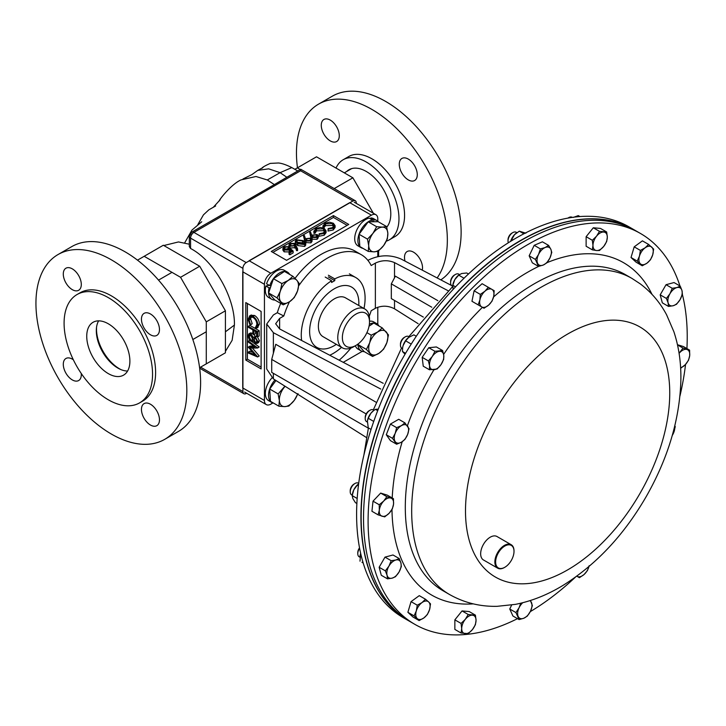<?xml version="1.0" encoding="UTF-8"?>
<svg xmlns="http://www.w3.org/2000/svg" width="726" height="726" viewBox="0 0 726 726"><rect width="100%" height="100%" fill="white"/><g stroke="black" fill="none" stroke-linecap="round" stroke-linejoin="round"><path stroke-width="1.09" d="M336.329 344.351A34.803 20.092 -60 0 1 334.241 345.658A34.803 20.092 -60 0 1 316.835 347.382A34.803 20.092 -60 0 1 311.499 319.494A34.803 20.092 -60 0 1 334.241 288.821A34.803 20.092 -60 0 1 351.638 287.097A34.803 20.092 -60 0 1 358.762 305.501M353.644 346.756L355.94 345.431A19.185 11.071 -60 0 1 342.373 337.599A19.185 11.071 -60 0 1 355.94 314.104A19.185 11.071 -60 0 1 369.507 321.936A19.185 11.071 -60 0 1 355.94 345.431L353.644 346.756A22.433 12.95 -60 0 1 342.427 347.863A22.433 12.95 -60 0 1 338.988 329.894A22.433 12.95 -60 0 1 353.644 310.129A22.433 12.95 -60 0 1 364.86 309.013A22.433 12.95 -60 0 1 369.507 319.286L369.507 321.936M342.427 347.863L323.025 336.664A22.433 12.95 -60 0 1 319.585 318.687A22.433 12.95 -60 0 1 334.241 298.921A22.433 12.95 -60 0 1 345.458 297.814L364.86 309.013M377.792 221.239L377.792 218.862A9.03 5.209 120 0 0 375.923 214.733A9.03 5.209 120 0 0 371.413 215.177L349.714 202.654L266.751 250.543L249.118 260.725L270.825 273.257A9.03 5.209 120 0 0 264.436 284.311L264.436 400.462A9.03 5.209 120 0 0 266.306 404.591A9.03 5.209 120 0 0 270.825 404.146L272.876 402.957M264.436 284.311L242.738 271.778L242.738 387.929L264.436 400.462M343.253 362.328L362.238 351.366M377.792 324.431L377.792 307.207M377.792 256.568L377.792 251.387M333.434 215.586L271.279 251.468L286.589 260.316L348.752 224.434L333.434 215.586L333.434 217.428L272.867 252.394M371.413 215.177L270.825 273.257M245.796 302.579L245.796 360.087L261.115 368.935L261.115 311.427L245.796 302.579M288.83 246.659L284.91 247.257L284.048 248.446L284.901 249.608L288.603 249.517L289.964 248.256L293.15 251.042L293.15 252.884L289.855 254.79L289.039 254.309L289.039 252.466L291.761 250.897L290.082 249.426L290.082 251.269L289.302 251.904L284.156 251.849L282.913 250.189L282.913 248.346L284.129 246.767L288.83 246.659L288.83 248.501L284.538 249.363M297.56 248.737L297.56 250.579L296.571 250.642L295.455 247.548L289.946 248.074L288.921 246.695L288.921 244.853L290.001 243.373L294.865 243.382L297.56 248.737L296.571 248.8L295.455 245.706L289.946 246.232L288.921 244.853M304.893 241.767L303.423 235.623L304.394 235.523L305.419 238.691L311.027 238.119L312.044 239.489L310.937 241.014L305.991 241.023L304.557 239.135L303.423 235.623M312.044 239.489L312.044 241.331L310.937 242.856L305.546 242.557M323.542 228.862L316.563 228.98L315.039 231.403L313.931 231.494L315.737 228.508L320.447 227.41L324.322 228.472L326.056 230.85L326.056 232.692L324.177 235.215L319.004 236.259L319.15 233.781L323.397 232.865L324.949 230.75L323.542 228.862L323.542 230.705L316.563 230.823L315.039 233.246L313.931 233.336L313.868 230.995L313.931 233.336M324.676 231.694L323.542 230.705M332.59 223.635L325.602 223.762L324.077 226.185L322.97 226.276L324.776 223.29L329.486 222.192L333.361 223.254L335.094 225.632L335.094 227.474L333.216 229.997L328.043 231.04L328.188 228.563L332.435 227.646L333.996 225.532L332.59 223.635L332.59 225.487L325.602 225.605L323.515 228.073M333.715 226.476L332.59 225.487M322.925 227.855L322.907 225.777L322.97 227.864M347.155 225.35L333.434 217.428M311.009 238.11L309.585 232.066L310.556 231.966L311.581 235.133L317.198 234.562L318.206 235.932L317.099 237.456L312.153 237.466L310.719 235.578L309.585 232.066M318.206 235.932L318.206 237.774L317.099 239.299L312.008 239.217M305.728 243.219L305.728 245.061L304.748 246.432L297.769 245.588L295.319 242.965L295.319 241.123L296.326 239.725L303.214 240.605L305.728 243.219L304.748 244.589L297.769 243.745L295.319 241.123M251.904 341.637L259.2 346.964L257.612 348.017L250.016 348.044L257.612 356.829L259.2 356.049L257.612 356.974L248.356 353.045L248.356 352.083L249.953 351.166L252.83 352.382M252.403 348.044L259.2 355.912M248.356 352.083L255.017 354.905L248.356 347.209L249.953 346.066L253.773 346.057M248.909 333.851L250.969 334.014L253.51 337.581L255.47 337.154L257.848 341.656L257.068 343.443L255.443 343.307L253.51 340.675L252.766 341.483L251.051 341.32L249.136 339.405L248.12 335.975L248.909 333.851L250.497 332.925L252.866 333.279M254.082 334.541L255.035 336.456M255.107 336.664L257.068 336.238L259.445 340.739L258.665 342.518L257.068 343.443M253.81 334.695L252.866 334.142L252.866 329.894L248.356 327.29L248.356 326.337L249.953 325.411L259.2 330.757L259.2 335.966L257.612 336.882L256.659 336.338L256.659 332.091L253.81 330.448L253.81 334.695L255.407 333.769L255.407 331.365M250.833 315.256L254.626 315.511C257.63 317.58 259.236 320.429 259.445 324.041L257.503 327.58M251.169 316.808L250.661 318.977L252.203 323.687L251.65 324.204L250.062 325.13L248.12 319.358L249.735 315.883L251.332 314.966M247.394 303.504L247.394 359.161L261.115 367.084M247.394 359.161L245.796 360.087M251.069 315.093L249.472 316.01L253.038 316.436C256.033 318.505 257.639 321.346 257.848 324.958L259.445 324.041M257.848 324.958L255.906 328.506L255.352 327.344L255.997 326.972M258.039 327.372L255.906 328.506M253.038 316.436L254.626 315.511M255.688 327.19L256.895 324.35C256.723 321.391 255.416 319.059 252.975 317.353L250.27 317.053L249.063 319.903L250.606 324.604L252.203 323.687M250.606 324.604L250.062 325.13M249.063 319.903L250.661 318.977M248.356 326.337L257.612 331.682L259.2 330.757M257.612 331.682L257.612 336.882M256.895 341.057L255.461 338.107L254.527 338.062L253.928 339.387L255.479 342.363L256.405 342.409L256.895 341.057M253.51 337.581L255.634 336.111M252.984 338.86L250.942 334.958L249.708 334.84L249.063 336.537L251.033 340.349L252.285 340.43L252.984 338.86M257.848 341.656L259.445 340.739M255.47 337.154L256.777 336.401M250.969 334.014L252.566 333.089M255.479 342.363L256.859 341.565M255.543 338.162L257.068 341.447M253.928 339.387L255.525 338.461M251.033 340.349L252.902 339.559M250.733 334.849L252.63 339.423M249.063 336.537L250.661 335.612M248.356 346.992L255.026 346.974L248.356 342.1L248.356 341.129L249.808 340.294M248.356 341.129L257.612 347.881L259.2 346.964M335.094 225.632L333.216 228.145L333.216 229.997M333.216 228.145L328.043 229.198M324.059 225.877L324.077 228.028M325.602 223.762L325.602 225.605M326.056 230.85L324.177 233.373L324.177 235.215M324.177 233.373L319.004 234.416M315.02 231.095L315.039 233.246M316.563 228.98L316.563 230.823M313.051 235.16L312.271 236.168L312.924 237.075L316.318 236.957L317.126 235.859L316.518 235.006L313.051 235.16L312.933 237.084M312.153 237.466L312.153 239.308M317.099 237.456L317.099 239.299M316.518 236.848L313.051 237.003M316.518 235.006L316.518 236.83M306.889 238.718L306.1 239.725L306.753 240.633L310.147 240.515L310.955 239.417L310.356 238.564L306.889 238.718L306.762 240.642M305.991 241.023L305.991 242.865M310.937 241.014L310.937 242.856M310.356 238.564L310.356 240.388L306.889 240.56M302.497 241.023L297.115 240.206L296.78 241.994L298.486 243.337L303.904 244.127L304.593 243.128L302.497 241.023L302.497 242.865L296.934 242.175M296.426 241.195L296.78 241.994M297.769 243.745L297.769 245.588M304.748 244.589L304.748 246.432M304.094 243.99L302.497 242.865M297.115 240.206L297.115 242.048M294.03 245.669L294.783 244.689L294.121 243.782L290.781 243.872L290.01 244.934L290.627 245.796L294.03 245.669M289.946 246.232L289.946 248.074M294.702 246.232L294.702 248.074M295.455 245.706L295.455 247.548M296.571 248.8L296.571 250.642M294.121 243.782L294.121 245.615L290.636 245.805M290.781 243.872L290.781 245.715M293.15 251.042L289.855 252.947L289.855 254.79M284.91 247.257L284.91 249.109M288.113 247.076L288.113 248.918M290.082 249.426L289.302 250.062L284.156 250.007L284.156 251.849M284.156 250.007L282.913 248.346M289.302 250.062L289.302 251.904M289.855 252.947L289.039 252.466M137.495 260.153L144.175 256.296L180.556 277.296L206.284 321.854L206.284 363.862L199.596 367.719M300.237 169.521L297.361 167.86L316.509 156.807L352.89 177.806L373.345 213.244M377.792 220.949L378.219 221.684M378.609 250.915L378.609 256.405M297.361 167.86L294.883 169.285M352.89 177.806L334.223 188.578M206.284 363.862L225.423 352.809L225.423 310.801L199.704 266.242L163.323 245.243L144.175 256.296M262.041 168.341C261.832 167.624 264.573 165.973 270.272 163.395L278.43 162.996C281.77 163.25 286.225 164.784 291.807 167.597L280.1 172.661L268.656 168.84L257.748 170.392L252.158 174.412M206.284 321.854L225.423 310.801M180.556 277.296L199.704 266.242M267.268 179.966L274.346 184.595L286.852 177.28L280.1 172.661L267.268 179.966L255.988 176.491L241.159 179.848C231.167 184.095 218.481 200.766 219.152 201.038M286.852 177.28L300.727 169.24L355.295 200.748A4.692 2.713 -60 0 1 356.275 202.899L356.275 203.389M300.882 170.919C300.745 168.741 300.655 168.695 300.618 170.764L193.896 232.384A4.692 2.713 120 0 0 190.575 238.128L190.575 248.501C214.451 260.797 235.133 298.35 234.416 325.057L232.129 340.322L225.423 351.366M190.575 248.501L189.314 246.595L189.314 236.358A4.329 2.505 180 0 0 190.575 238.128L242.92 268.348A4.692 2.713 -60 0 1 246.232 262.594L352.954 200.984A4.692 2.713 -60 0 1 355.295 200.748M246.232 262.594L193.896 232.384A4.329 2.505 -120 0 0 191.728 232.166L274.346 184.595M246.659 393.247L246.232 393.492A4.692 2.713 -60 0 1 243.891 393.719A4.692 2.713 -60 0 1 242.92 391.577L242.92 268.348M283.222 304.847L289.592 301.717L294.248 297.587L297.524 290.945L299.094 283.321L296.852 280.309L292.905 276.307L288.249 280.436L281.879 283.567L280.318 291.199L277.033 297.841L283.222 304.847L274.782 299.983L268.602 292.968L277.033 297.841M268.602 292.968L273.439 278.702L281.879 283.567M273.439 278.702L284.474 271.433L292.905 276.307M296.852 280.309A13.54 7.814 -60 0 1 297.524 290.945A13.54 7.814 -60 0 1 289.592 301.717A13.54 7.814 -60 0 1 280.98 301.844A13.54 7.814 120 0 1 280.318 291.199A13.54 7.814 -60 0 1 288.249 280.436A13.54 7.814 -60 0 1 296.852 280.309M271.088 285.636L269.736 285.608A15.691 9.057 -60 0 1 287.469 272.123A15.691 9.057 -60 0 1 289.647 274.428M274.864 300.029A15.691 9.057 -60 0 1 271.778 299.293A15.691 9.057 -60 0 1 269.074 287.85L270.426 287.578M269.736 285.608L266.551 283.766A15.691 9.057 -60 0 1 284.283 270.281L287.469 272.123M271.778 299.293L268.593 297.451A15.691 9.057 -60 0 1 265.879 286.008L269.074 287.85M269.246 285.327L265.879 286.008M373.327 221.757L374.017 219.796A15.691 9.057 -60 0 1 376.83 220.532A15.691 9.057 -60 0 1 378.282 221.766M362.936 248.346A15.691 9.057 -60 0 1 361.14 247.702A15.691 9.057 -60 0 1 359.524 232.892A15.691 9.057 -60 0 1 372.411 219.96L371.966 221.775M370.505 218.862L370.823 217.954A15.691 9.057 -60 0 1 373.645 218.689L376.83 220.532M361.14 247.702L357.954 245.86A15.691 9.057 -60 0 1 356.339 231.049A15.691 9.057 -60 0 1 369.216 218.118L372.411 219.96M370.823 217.954L374.017 219.796M364.225 351.62A15.691 9.057 -60 0 1 361.14 350.885A15.691 9.057 -60 0 1 357.9 344.133M369.362 324.286A15.691 9.057 -60 0 1 376.83 323.714A15.691 9.057 -60 0 1 379.008 326.019M361.14 350.885L357.954 349.043A15.691 9.057 -60 0 1 355.341 345.776M369.507 321.246A15.691 9.057 -60 0 1 373.645 321.872L376.83 323.714M273.575 403.121A15.691 9.057 -60 0 1 271.778 402.485A15.691 9.057 -60 0 1 275 379.925M271.778 402.485L268.593 400.634A15.691 9.057 -60 0 1 271.951 377.919M367.492 239.135L368.726 245.769L368.264 251.423L374.09 251.84L378.201 251.278L383.637 245.551L387.366 238.845L387.829 233.191L386.586 226.557L382.475 227.12L376.649 226.703L372.928 233.409L367.492 239.135L359.052 234.262L368.209 221.829L376.649 226.703M368.264 251.423L359.824 246.55L359.052 234.262M368.209 221.829L378.155 221.684L386.586 226.557M383.637 245.551A13.54 7.814 -60 0 1 374.09 251.84A13.54 7.814 -60 0 1 368.726 245.769A13.54 7.814 -60 0 1 372.928 233.409A13.54 7.814 120 0 1 382.475 227.12A13.54 7.814 -60 0 1 387.829 233.191A13.54 7.814 -60 0 1 383.637 245.551M382.266 327.907L377.611 332.027L371.24 335.167L369.679 342.79L366.394 349.433L372.583 356.448L378.954 353.308L383.609 349.188L386.885 342.545L388.455 334.913L382.266 327.907L373.826 323.034L369.053 326.174M366.902 332.662L371.24 335.167M366.394 349.433L357.963 344.56L364.143 351.575L372.583 356.448M357.963 344.56L358.181 343.924M370.342 353.435A13.54 7.814 -60 0 1 369.679 342.79A13.54 7.814 -60 0 1 377.611 332.027A13.54 7.814 -60 0 1 386.214 331.9A13.54 7.814 120 0 1 386.885 342.545A13.54 7.814 -60 0 1 378.954 353.308A13.54 7.814 -60 0 1 370.342 353.435M284.919 386.178L278.131 393.909L269.691 389.036L270.462 401.324L278.902 406.197L284.728 406.624L288.839 406.052L294.275 400.335L298.005 393.619M278.131 393.909L279.365 400.552L278.902 406.197M269.691 389.036L275.962 380.533M297.533 394.118A13.54 7.814 -60 0 1 294.275 400.335A13.54 7.814 120 0 1 284.728 406.624A13.54 7.814 -60 0 1 279.365 400.552A13.54 7.814 -60 0 1 283.567 388.192A13.54 7.814 -60 0 1 285.127 386.305M96.549 327.208A32.498 18.758 -120 0 0 96.494 329.005A32.498 18.758 -120 0 0 119.472 368.799A32.498 18.758 -120 0 0 121.051 369.652M119.472 368.799L120.661 369.489L119.472 368.799M422.251 270.136A12.732 7.351 -120 0 0 412.912 251.84A12.732 7.351 -120 0 0 407.15 251.532A12.732 7.351 -120 0 0 405.017 261.088M329.677 119.781A12.732 7.351 -120 0 0 323.914 119.472A12.732 7.351 -120 0 0 322.081 130.072A12.732 7.351 -120 0 0 330.884 141.225A12.732 7.351 -120 0 0 336.646 141.534A12.732 7.351 -120 0 0 338.479 130.934A12.732 7.351 -120 0 0 329.677 119.781M407.667 158.749A12.732 7.351 -120 0 0 401.905 158.45A12.732 7.351 -120 0 0 400.071 169.04A12.732 7.351 -120 0 0 408.874 180.202A12.732 7.351 -120 0 0 414.646 180.511A12.732 7.351 -120 0 0 416.47 169.911A12.732 7.351 -120 0 0 407.667 158.749M386.749 227.156A34.657 20.01 -120 0 0 387.457 197.744A34.657 20.01 -120 0 0 364.643 170.592A34.657 20.01 -120 0 0 348.952 169.757A34.657 20.01 -120 0 0 346.638 171.508M386.305 241.159A46.219 26.68 -120 0 0 389.39 239.798L395.008 236.558A46.219 26.68 -120 0 0 401.65 198.107A46.219 26.68 -120 0 0 369.706 157.615A46.219 26.68 -120 0 0 348.789 156.507L343.171 159.747A46.219 26.68 -120 0 0 336.02 168.069M389.39 239.798A46.219 26.68 -120 0 0 396.042 201.356A46.219 26.68 -120 0 0 364.089 160.863A46.219 26.68 -120 0 0 343.171 159.747M440.809 279.873A106.695 61.601 -120 0 0 453.841 190.566A106.695 61.601 -120 0 0 380.624 98.736A106.695 61.601 -120 0 0 332.345 96.177L318.551 104.136A106.695 61.601 -120 0 0 297.469 167.797M437.143 277.949A106.695 61.601 -120 0 0 435.981 187.562A106.695 61.601 -120 0 0 366.839 106.695A106.695 61.601 -120 0 0 318.551 104.136M150.464 313.977A12.732 7.351 -120 0 0 144.093 313.351A12.732 7.351 -120 0 0 142.142 323.551A12.732 7.351 -120 0 0 150.464 334.777A12.732 7.351 -120 0 0 156.834 335.403A12.732 7.351 -120 0 0 158.785 325.203A12.732 7.351 -120 0 0 150.464 313.977M72.291 268.847A12.732 7.351 -120 0 0 65.93 268.212A12.732 7.351 -120 0 0 63.979 278.421A12.732 7.351 -120 0 0 72.291 289.647A12.732 7.351 -120 0 0 78.662 290.273A12.732 7.351 -120 0 0 80.613 280.073A12.732 7.351 -120 0 0 72.291 268.847M73.335 359.778A12.732 7.351 -120 0 0 72.291 359.107A12.732 7.351 -120 0 0 65.93 358.481A12.732 7.351 -120 0 0 63.979 368.681A12.732 7.351 -120 0 0 72.291 379.907A12.732 7.351 -120 0 0 78.662 380.542A12.732 7.351 -120 0 0 81.239 373.463M150.464 404.237A12.732 7.351 -120 0 0 144.093 403.611A12.732 7.351 -120 0 0 142.142 413.811A12.732 7.351 -120 0 0 150.464 425.037A12.732 7.351 -120 0 0 156.834 425.672A12.732 7.351 -120 0 0 158.785 415.463A12.732 7.351 -120 0 0 150.464 404.237M127.585 371.031A30.51 17.615 60 0 1 117.893 368.091A30.51 17.615 60 0 1 98.618 320.856M108.319 373.618A30.51 17.615 60 0 1 88.381 346.738A30.51 17.615 60 0 1 93.064 322.29A30.51 17.615 60 0 1 108.319 323.796A30.51 17.615 60 0 1 128.248 350.685A30.51 17.615 60 0 1 123.574 375.133A30.51 17.615 60 0 1 108.319 373.618M111.377 259.826A106.695 61.601 60 0 1 181.083 353.843A106.695 61.601 60 0 1 164.729 439.339A106.695 61.601 60 0 1 111.377 434.057A106.695 61.601 60 0 1 41.681 340.04A106.695 61.601 60 0 1 58.035 254.545A106.695 61.601 60 0 1 111.377 259.826M58.035 254.545L71.82 246.586A106.695 61.601 60 0 1 125.162 251.868A106.695 61.601 60 0 1 194.867 345.885A106.695 61.601 60 0 1 178.514 431.38L164.729 439.339M108.319 297.633A62.554 36.118 60 0 1 149.184 352.754A62.554 36.118 60 0 1 139.592 402.885A62.554 36.118 60 0 1 108.319 399.781A62.554 36.118 60 0 1 67.454 344.659A62.554 36.118 60 0 1 77.038 294.538A62.554 36.118 60 0 1 108.319 297.633M77.038 294.538L80.105 292.769A62.554 36.118 60 0 1 111.377 295.863A62.554 36.118 60 0 1 152.242 350.994A62.554 36.118 60 0 1 142.659 401.115L139.592 402.885M394.517 300.455L394.517 308.804C388.138 305.519 381.749 305.356 375.369 308.305L371.186 310.719A67.699 39.086 -60 0 1 369.262 316.246M350.894 348.063A67.699 39.086 -60 0 1 339.187 360.196M437.86 300.682L395.389 276.161L391.323 283.866L391.323 298.604L423.34 317.09M431.779 307.225L391.323 283.866M273.375 373.336L273.375 378.899L266.714 369.017L266.714 324.005L273.375 314.966L277.296 312.706L283.812 315.982A67.699 39.086 -60 0 1 289.429 301.825M266.714 324.005L273.375 332.699L380.796 389.063M383.219 383.301L279.628 328.942L275.662 323.769L279.628 318.396L283.812 315.982M273.375 378.899L366.421 437.515M298.785 285.69A67.699 39.086 -60 0 1 361.348 254.717A67.699 39.086 -60 0 1 371.186 265.535L375.369 263.121C381.749 260.108 388.138 259.935 394.517 262.612L448.042 290.699M277.296 312.706A67.699 39.086 -60 0 1 280.69 303.395M295.028 278.376A67.699 39.086 -60 0 1 354.969 251.033L361.348 254.717M367.91 260.389L368.862 259.844C379.58 254.781 390.307 254.499 401.024 259L451.518 285.49M366.176 413.947L271.715 359.406L275.762 344.305L375.886 402.113M394.517 308.804L418.149 323.696M271.715 359.406L271.715 372.384L368.363 428.177M407.776 620.267A225.659 130.29 -60 0 1 407.667 620.204A225.659 130.29 -60 0 1 369.398 571.235A225.659 130.29 -60 0 1 436.235 316.953A225.659 130.29 -60 0 1 633.326 229.343A225.659 130.29 -60 0 1 633.435 229.407M633.326 229.343L628.997 226.848A225.659 130.29 120 0 0 431.906 314.458A225.659 130.29 120 0 0 365.069 568.739A225.659 130.29 120 0 0 403.338 617.708L407.667 620.204M640.495 233.491L633.535 229.47A225.659 130.29 120 0 0 591.282 218.898A225.659 130.29 120 0 0 391.005 392.457A225.659 130.29 120 0 0 407.885 620.322L410.272 621.701A225.659 130.29 -60 0 1 403.13 617.027A225.659 130.29 -60 0 1 414.02 354.769A225.659 130.29 -60 0 1 635.922 230.85A225.659 130.29 120 0 0 593.668 220.277A225.659 130.29 120 0 0 393.392 393.837A225.659 130.29 120 0 0 410.272 621.701L414.836 624.342A225.659 130.29 -60 0 1 407.694 619.659A225.659 130.29 -60 0 1 418.584 357.41A225.659 130.29 -60 0 1 640.495 233.491A225.659 130.29 -60 0 1 647.637 238.164A225.659 130.29 -60 0 1 679.953 285.971M682.34 294.32A225.659 130.29 -60 0 1 686.914 348.58M685.553 364.407A225.659 130.29 -60 0 1 679.944 396.051M575.346 577.224A225.659 130.29 -60 0 1 530.289 611.628M517.511 618.652A225.659 130.29 -60 0 1 414.836 624.342M511.721 545.68A12.995 7.505 120 0 0 498.753 552.187A12.995 7.505 120 0 0 497.909 567.65A12.995 7.505 120 0 0 504.815 567.278A12.995 7.505 120 0 0 514.008 551.361A12.995 7.505 120 0 0 511.721 545.68M504.624 567.387A13.54 7.814 -60 0 1 504.434 567.505A13.54 7.814 -60 0 1 497.664 568.168A13.54 7.814 -60 0 1 497.237 567.886A13.54 7.814 -60 0 1 497.891 552.159A13.54 7.814 -60 0 1 511.204 544.718A13.54 7.814 -60 0 1 511.63 544.999A13.54 7.814 -60 0 1 514.008 550.916A13.54 7.814 -60 0 1 514.008 551.143M497.664 568.168L483.471 559.973A13.54 7.814 -60 0 1 483.035 559.692A13.54 7.814 -60 0 1 483.688 543.965A13.54 7.814 -60 0 1 497.011 536.523L511.204 544.718M374.044 410.299L373.382 409.909A6.77 3.911 120 0 0 369.997 410.244L369.044 410.798A5.427 3.131 120 0 0 365.205 417.441L365.205 418.539A6.77 3.911 120 0 0 366.612 421.643L367.311 422.042M369.044 410.798L369.997 410.244A6.77 3.911 120 0 0 365.205 418.539M392.494 438.332L396.632 444.221L401.414 442.198L404.917 439.439L407.631 434.475L409.056 428.767L404.917 422.868L401.414 425.636L396.632 427.65L395.207 433.358L392.494 438.332L386.286 434.747L390.434 424.075L396.632 427.65M396.632 444.221L390.434 440.646L386.286 434.747M390.434 424.075L398.719 419.292L404.917 422.868M407.631 434.475A10.146 5.853 -60 0 1 401.414 442.198A10.146 5.853 -60 0 1 395.207 441.644A10.146 5.853 -60 0 1 395.207 433.358A10.146 5.853 120 0 1 401.414 425.636A10.146 5.853 -60 0 1 407.631 426.189A10.146 5.853 -60 0 1 407.631 434.475M373.736 421.443L368.254 418.276L367.392 421.089A10.146 5.853 -60 0 1 367.41 420.989A10.146 5.853 -60 0 1 370.886 413.257A10.146 5.853 -60 0 1 373.218 410.925A10.146 5.853 -60 0 1 373.364 410.816M367.41 420.989L368.254 427.841L371.05 429.447M368.254 418.276L370.886 413.257L373.536 410.68L375.433 409.346L377.701 410.662M375.433 409.346L378.291 409.137M411.225 344.07L405.634 340.839L403.093 345.621A10.146 5.853 120 0 0 402.658 347.6A10.146 5.853 120 0 0 402.649 347.672M402.658 347.6L403.093 345.621A10.146 5.853 -60 0 1 408.466 337.536L413.847 334.849L416.279 336.256M405.054 354.197L402.467 351.511L405.58 353.308M402.64 347.745L402.467 351.511M405.634 340.839L408.783 337.3M464.041 278.23L458.678 275.136L454.794 279.655A10.146 5.853 120 0 0 452.797 285.218L452.706 285.863L452.824 285.282L455.538 286.852M453.133 289.402L452.824 285.282L454.794 279.655A10.146 5.853 -60 0 1 458.614 275.154L461.718 273.511L466.682 272.994L468.488 273.965M523.863 233.79L519.308 231.158L514.525 234.652A10.146 5.853 120 0 0 510.659 241.313M510.705 241.286L514.525 234.652A10.146 5.853 -60 0 1 516.023 233.282A10.146 5.853 -60 0 1 516.086 233.237M511.658 239.244L512.892 239.952M519.308 231.158L525.878 233.191M573.195 217.446L578.295 215.613L579.947 216.557M361.975 562.305A10.146 5.853 -60 0 1 361.956 562.296L363.2 563.013M359.969 556.252A10.146 5.853 -60 0 1 359.978 556.152A10.146 5.853 -60 0 1 360.114 555.372A10.146 5.853 -60 0 1 360.668 553.393M359.996 561.162L360.686 553.439M359.978 556.152L360.114 555.372M357.174 498.49L352.228 495.64L352.419 494.224A10.146 5.853 -60 0 1 353.798 489.841A10.146 5.853 -60 0 1 358.236 484.16A10.146 5.853 -60 0 1 358.372 484.06M358.399 485.794L357.274 485.14L353.798 489.841L352.228 495.64L352.863 498.59L355.404 502.646L356.874 503.499M357.274 485.14L358.644 483.843M409.328 336.918L408.629 336.519A6.77 3.911 120 0 0 407.077 336.22A6.77 3.911 120 0 0 405.244 336.855L404.291 337.399A5.427 3.131 120 0 0 400.453 344.051L400.453 345.149A6.77 3.911 120 0 0 401.859 348.244L402.531 348.634M405.244 336.855A6.77 3.911 120 0 0 400.453 345.149M428.367 360.913L429.556 365.713L429.447 369.77L437.106 369.017L441.036 364.57L443.677 359.397L443.777 355.332L442.597 350.54L434.947 351.293L432.297 356.475L428.367 360.913L422.169 357.328L428.739 347.718L434.947 351.293M429.447 369.77L423.249 366.194L422.169 357.328M428.739 347.718L436.399 346.955L442.597 350.54M441.036 364.57A10.146 5.853 -60 0 1 433.921 369.761A10.146 5.853 -60 0 1 429.556 365.713A10.146 5.853 -60 0 1 432.297 356.475A10.146 5.853 120 0 1 439.411 351.284A10.146 5.853 -60 0 1 443.777 355.332A10.146 5.853 -60 0 1 441.036 364.57M459.331 274.6A6.77 3.911 120 0 0 458.768 274.138L458.768 274.138A6.77 3.911 120 0 0 455.383 274.473L454.44 275.027A5.427 3.131 120 0 0 450.601 281.67L450.601 282.768A6.77 3.911 120 0 0 451.999 285.863L452.67 286.253L451.999 285.863A6.77 3.911 120 0 0 452.679 286.126M455.383 274.473A6.77 3.911 120 0 0 450.601 282.768M458.768 274.138L459.44 274.528L458.768 274.138M480.313 294.393L479.877 300.001L478.162 304.866L484.024 308.251L488.662 305.074L492.028 301.154L493.734 296.29L494.17 290.681L488.308 287.296L484.95 291.217L480.313 294.393L474.105 290.808L482.109 283.712L488.308 287.296M478.162 304.866L471.964 301.29L474.105 290.808M488.662 305.074A10.146 5.853 -60 0 1 481.737 306.926A10.146 5.853 -60 0 1 479.877 300.001A10.146 5.853 -60 0 1 484.95 291.217A10.146 5.853 120 0 1 491.883 289.356A10.146 5.853 -60 0 1 493.734 296.29A10.146 5.853 -60 0 1 488.662 305.074M516.858 232.656L516.177 232.266A6.77 3.911 120 0 0 512.792 232.601L511.839 233.155A5.427 3.131 120 0 0 508.009 239.798L508.009 240.896A6.77 3.911 120 0 0 508.354 242.756M512.792 232.601A6.77 3.911 120 0 0 508.009 240.896M540.407 248.9L538.52 254.517L535.361 259.4L538.529 266.406L543.275 265.026L546.742 262.912L549.909 258.029L551.787 252.412L550.843 249.281L548.62 245.406L545.153 247.521L540.407 248.9L534.2 245.315L542.413 241.822L548.62 245.406M538.529 266.406L532.33 262.821L529.163 255.815L534.2 245.315M529.163 255.815L535.361 259.4M543.275 265.026A10.146 5.853 -60 0 1 537.585 263.275A10.146 5.853 -60 0 1 538.52 254.517A10.146 5.853 -60 0 1 545.153 247.521A10.146 5.853 120 0 1 550.843 249.281A10.146 5.853 -60 0 1 549.909 258.029A10.146 5.853 -60 0 1 543.275 265.026M572.297 217.392L572.106 217.283A6.77 3.911 120 0 0 568.721 217.619A6.77 3.911 120 0 0 568.013 218.09M599.504 231.349L596.554 236.186L592.325 240.279L592.97 245.433L592.325 249.844L596.554 250.534L599.504 250.488L603.733 246.395L606.673 241.558L607.317 237.148L606.673 231.993L599.504 231.349L593.296 227.773L600.475 228.418L606.673 231.993M592.325 249.844L586.127 246.259L586.127 236.694L593.296 227.773M586.127 236.694L592.325 240.279M596.554 250.534A10.146 5.853 -60 0 1 592.97 245.433A10.146 5.853 -60 0 1 596.554 236.186A10.146 5.853 -60 0 1 603.733 232.039A10.146 5.853 120 0 1 607.317 237.148A10.146 5.853 -60 0 1 603.733 246.395A10.146 5.853 -60 0 1 596.554 250.534M648.608 244.435L645.142 247.793L640.396 250.425L639.452 256.124L637.228 261.088L642.265 265.77L647.011 263.139L650.478 259.772L652.71 254.808L653.654 249.109L648.608 244.435L642.41 240.85L634.197 246.84L640.396 250.425M637.228 261.088L631.021 257.512L636.067 262.186L642.265 265.77M631.021 257.512L634.197 246.84M640.386 263.801A10.146 5.853 -60 0 1 639.452 256.124A10.146 5.853 -60 0 1 645.142 247.793A10.146 5.853 -60 0 1 651.767 247.139A10.146 5.853 120 0 1 652.71 254.808A10.146 5.853 -60 0 1 647.011 263.139A10.146 5.853 -60 0 1 640.386 263.801M680.244 286.144L676.886 287.578L672.249 288.286L669.953 293.731L666.386 298.431L668.101 302.796L668.528 306.436L673.174 305.728L676.532 304.285L680.099 299.584L682.395 294.139L681.959 290.509L680.244 286.144L674.046 282.559L666.041 284.701L672.249 288.286M666.386 298.431L660.188 294.847L662.33 302.851L668.528 306.436M660.188 294.847L666.041 284.701M668.101 302.796A10.146 5.853 -60 0 1 669.953 293.731A10.146 5.853 -60 0 1 676.886 287.578A10.146 5.853 -60 0 1 681.959 290.509A10.146 5.853 120 0 1 680.099 299.584A10.146 5.853 -60 0 1 673.174 305.728A10.146 5.853 -60 0 1 668.101 302.796M677.476 344.723L683.402 346.547L689.6 350.132L683.03 348.099L679.082 353.272M677.521 344.923L683.03 348.099M680.643 368.282L685.335 364.652L688.52 360.241L689.7 355.549L689.6 350.132M679.1 353.362A10.146 5.853 -60 0 1 679.845 352.509A10.146 5.853 -60 0 1 686.95 349.487A10.146 5.853 -60 0 1 689.7 355.549A10.146 5.853 120 0 1 685.335 364.652A10.146 5.853 -60 0 1 680.607 367.683M672.222 435.618L673.819 432.369L675.244 426.661L674.826 425.735M672.285 435.382A10.146 5.853 120 0 0 673.819 432.369A10.146 5.853 -60 0 0 674.681 426.362M588.94 566.561A10.146 5.853 -60 0 1 584.067 574.511A10.146 5.853 120 0 1 577.134 576.371A10.146 5.853 -60 0 1 576.807 576.154L579.421 577.696L584.067 574.511L587.425 570.6L589.14 565.726M520.714 603.233L519.108 607.698L515.95 612.581L509.752 608.996L512.919 616.002L519.117 619.587L523.863 618.207L527.33 616.093L530.497 611.21L532.376 605.593L530.416 600.511M515.95 612.581L519.117 619.587M509.752 608.996L511.658 605.021M529.889 600.674A10.146 5.853 -60 0 1 531.432 602.462A10.146 5.853 -60 0 1 530.497 611.21A10.146 5.853 -60 0 1 523.863 618.207A10.146 5.853 120 0 1 518.173 616.456A10.146 5.853 -60 0 1 519.108 607.698A10.146 5.853 -60 0 1 522.711 602.743M468.234 633.635L472.463 629.542L475.412 624.714L476.047 620.294L475.412 615.149L468.234 614.505L465.284 619.342L461.064 623.425L461.7 628.58L461.064 632.999L468.234 633.635M461.064 623.425L454.857 619.85L454.857 629.415L461.064 632.999M454.857 619.85L462.035 610.929L468.234 614.505M462.035 610.929L469.205 611.564L475.412 615.149M472.463 615.194A10.146 5.853 -60 0 1 476.047 620.294A10.146 5.853 -60 0 1 472.463 629.542A10.146 5.853 -60 0 1 465.284 633.689A10.146 5.853 120 0 1 461.7 628.58A10.146 5.853 -60 0 1 465.284 619.342A10.146 5.853 -60 0 1 472.463 615.194M419.129 620.558L423.875 617.935L427.342 614.568L429.565 609.604L430.509 603.896L428.63 601.936L425.472 599.222L422.006 602.589L417.259 605.212L416.307 610.92L414.083 615.884L419.129 620.558L412.931 616.982L407.885 612.299L414.083 615.884M407.885 612.299L411.052 601.636L417.259 605.212M411.052 601.636L419.265 595.647L425.472 599.222M428.63 601.936A10.146 5.853 -60 0 1 429.565 609.604A10.146 5.853 -60 0 1 423.875 617.935A10.146 5.853 -60 0 1 417.25 618.588A10.146 5.853 120 0 1 416.307 610.92A10.146 5.853 -60 0 1 422.006 602.589A10.146 5.853 -60 0 1 428.63 601.936M359.533 547.867A5.427 3.131 120 0 0 358.907 548.82A5.427 3.131 120 0 0 357.782 552.595L357.782 553.693A6.77 3.911 120 0 0 359.179 556.797L359.869 557.196M359.615 548.284A6.77 3.911 120 0 0 359.179 548.974A6.77 3.911 120 0 0 357.782 553.693M387.493 578.849L392.131 578.15L395.488 576.707L399.064 572.006L401.351 566.561L400.915 562.931L399.209 558.557L395.842 560L391.205 560.699L388.918 566.144L385.343 570.845L387.058 575.219L387.493 578.849L381.286 575.264L379.144 567.269L385.343 570.845M379.144 567.269L384.998 557.123L391.205 560.699M384.998 557.123L393.002 554.982L399.209 558.557M400.915 562.931A10.146 5.853 -60 0 1 399.064 572.006A10.146 5.853 -60 0 1 392.131 578.15A10.146 5.853 -60 0 1 387.058 575.219A10.146 5.853 120 0 1 388.918 566.144A10.146 5.853 -60 0 1 395.842 560A10.146 5.853 -60 0 1 400.915 562.931M358.708 483.325L358.39 483.144A6.77 3.911 120 0 0 355.005 483.48L354.061 484.033A5.427 3.131 120 0 0 352.591 485.213A5.427 3.131 120 0 0 350.222 490.676L350.222 491.774A6.77 3.911 120 0 0 351.62 494.869L352.282 495.25M355.005 483.48A6.77 3.911 120 0 0 353.181 484.959A6.77 3.911 120 0 0 350.222 491.774M378.137 514.861L384.707 516.885L389.172 513.218L392.358 508.808L393.546 504.125L393.447 498.698L386.867 496.675L383.682 501.085L379.217 504.752L379.317 510.178L378.137 514.861L371.939 511.276L373.019 501.167L379.217 504.752M373.019 501.167L380.669 493.09L386.867 496.675M380.669 493.09L387.239 495.123L393.447 498.698M393.546 504.125A10.146 5.853 -60 0 1 389.172 513.218A10.146 5.853 -60 0 1 382.067 516.24A10.146 5.853 -60 0 1 379.317 510.178A10.146 5.853 120 0 1 383.682 501.085A10.146 5.853 -60 0 1 390.797 498.054A10.146 5.853 -60 0 1 393.546 504.125M363.98 308.505A45.13 26.054 120 0 0 355.749 277.541A45.13 26.054 120 0 0 334.777 278.902L334.777 280.626L331.582 282.468L331.582 280.744A45.13 26.054 120 0 0 301.644 340.494M329.749 355.241A45.13 26.054 120 0 0 341.547 347.355M328.388 275.218L334.777 278.902M334.777 280.626L328.388 276.942M331.582 280.744L325.203 277.06M310.719 235.578L310.719 237.42M304.557 239.135L304.557 240.978M234.416 325.057L225.423 331.8M200.594 367.138L242.92 391.577M300.618 170.764L352.954 200.984M375.369 308.305L375.369 263.121M279.628 318.396L279.628 328.942M273.375 332.699L273.375 353.217M394.517 262.612L394.517 277.804M443.096 590.792A182.48 105.352 -60 0 1 437.315 587.007A182.48 105.352 -60 0 1 446.127 374.943A182.48 105.352 -60 0 1 625.567 274.727L631.947 278.412A182.48 105.352 -60 0 0 452.507 378.627A182.48 105.352 -60 0 0 443.704 590.692A182.48 105.352 -60 0 0 449.476 594.476L443.096 590.792M546.914 262.694A191.9 110.797 -60 0 1 629.687 266.705A191.9 110.797 -60 0 1 651.975 294.32M473.261 603.869A191.9 110.797 -60 0 1 425.645 591.127A191.9 110.797 -60 0 1 391.986 509.461M490.84 574.057A144.42 83.381 -60 0 1 500.287 402.195A144.42 83.381 -60 0 1 644.398 329.903A144.42 83.381 -60 0 1 634.96 501.766A144.42 83.381 -60 0 1 490.84 574.057M392.203 497.982A191.9 110.797 -60 0 1 402.186 441.726M407.377 425.844A191.9 110.797 -60 0 1 433.912 369.761M443.631 354.397A191.9 110.797 -60 0 1 482.418 307.325M493.598 296.916A191.9 110.797 -60 0 1 538.719 266.369M375.923 214.733L354.224 202.2M266.306 404.591L244.608 392.067M254.363 340.558L252.766 341.483M257.748 170.392L263.03 167.479M252.067 174.494L242.974 178.986M291.807 167.597L297.733 170.964M197.79 224.697L203.443 214.86L208.852 209.823L215.64 205.957M213.58 206.983L220.132 199.777M201.737 221.757L191.936 230.106L184.694 242.82M163.822 245.533L178.487 241.94L189.314 244.208M191.728 232.166L189.314 236.358M199.659 368.182L243.891 393.719M344.315 172.852L351.629 168.632M192.835 339.523L206.284 331.755M158.531 280.109L171.98 272.35M96.494 329.005L96.494 327.635M363.889 455.138L368.418 427.932M373.318 409.881L401.523 348.008M408.838 336.637L452.652 286.561M449.476 594.476C464.168 602.771 480.067 606.718 497.165 606.319L515.406 604.368C531.877 601.11 547.903 594.685 563.494 585.092C596.654 564.229 624.333 534.545 646.53 496.03C668.156 457.861 679.6 419.492 680.852 380.923C681.251 363.445 678.937 347.064 673.9 331.782L666.604 314.821C660.016 302.424 651.186 292.07 640.114 283.766L631.947 278.412M567.859 218.118L568.721 217.619M349.36 273.856L355.749 277.541"/></g></svg>
